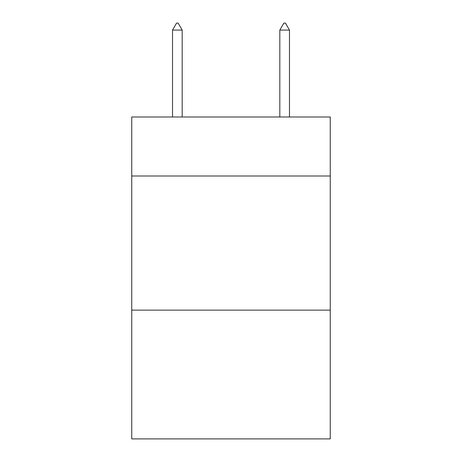 <?xml version="1.0" encoding="UTF-8"?>
<svg xmlns="http://www.w3.org/2000/svg" width="462" height="462" viewBox="0 0 462 462"><rect width="100%" height="100%" fill="white"/><g stroke="black" fill="none" stroke-linecap="round" stroke-linejoin="round"><path stroke-width="0.69" d="M330.255 176.005L330.255 116.99L131.745 116.99L131.745 176.005L330.255 176.005L330.255 438.9L131.745 438.9L131.745 176.005M330.255 310.135L131.745 310.135M182.178 30.076L178.153 23.1L176.542 23.1L172.522 30.076L182.178 30.076L182.178 116.99M172.522 30.076L172.522 116.99M283.847 23.1L285.458 23.1L289.478 30.076L279.822 30.076L283.847 23.1M289.478 116.99L289.478 30.076M279.822 116.99L279.822 30.076"/></g></svg>
